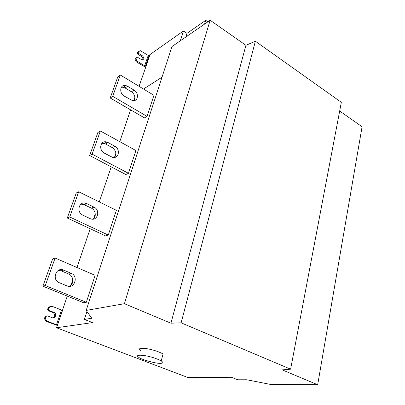<?xml version="1.0" encoding="UTF-8"?>
<svg xmlns="http://www.w3.org/2000/svg" width="405" height="405" viewBox="0 0 405 405"><rect width="100%" height="100%" fill="white"/><g stroke="black" fill="none" stroke-linecap="round" stroke-linejoin="round"><path stroke-width="0.61" d="M207.871 21.824L205.735 20.331L186.973 33.357L185.814 37.017M205.735 20.331L204.586 24.087M186.973 33.357L183.455 30.983L180.306 40.809M136.343 57.429L135.27 58.477L136.343 57.429L137.371 57.166L142.054 59.905C144.261 59.348 144.408 57.996 142.499 55.86L141.553 56.533L137.73 54.123L137.219 52.898L138.161 52.215L138.292 51.845L137.351 52.529L138.51 51.405M136.212 57.804C135.888 59.246 136.399 60.482 137.746 61.499L136.804 62.167C135.462 61.15 134.951 59.92 135.27 58.477M136.804 62.167L145.542 67.27M148.215 55.434L149.556 55.971L146.028 66.364L145.451 66.182L144.676 65.828L148.215 55.434L140.317 50.671L138.292 51.845M137.219 52.898L137.351 52.529M137.73 54.123L138.672 53.445L142.499 55.86M138.161 52.215L138.672 53.445M142.671 59.899C143.132 58.558 142.757 57.434 141.553 56.533M144.676 65.828L137.746 61.499M146.028 66.364L139.067 86.331M183.455 30.983L149.82 54.665L149.394 55.92M160.755 363.32C157.368 363.923 141.963 359.842 139.062 357.554C135.857 355.474 137.599 354.795 144.281 355.524C150.695 356.597 156.34 358.384 161.215 360.885C163.448 362.465 163.296 363.28 160.755 363.32M140.986 350.76C137.811 348.629 139.563 347.9 146.23 348.573C152.629 349.616 158.244 351.413 163.078 353.96L161.215 360.885M58.396 270.368L61.165 270.834L68.789 274.074C73.634 275.932 74.328 284.234 69.351 286.37M63.626 270.115L63.62 270.115C56.214 266.627 51.45 279.551 59.13 282.655L66.987 285.915C74.469 289.266 78.828 276.276 71.28 273.375L63.626 270.115L61.17 270.839M55.105 258.041L52.696 258.846L42.915 286.198L83.744 302.798L86.321 302.292L45.304 285.56L55.105 258.041L95.124 275.339L86.321 302.292M42.915 286.198L45.304 285.56M101.857 143.335L104.287 143.456L105.508 143.957L112.266 147.617C116.083 150.619 116.848 153.89 114.559 157.423M108.029 142.53L106.804 142.023C100.273 139.948 98.319 150.164 104.343 153.131L112.296 157.246C118.807 159.347 120.741 149.187 114.817 146.225L108.029 142.53L105.508 143.957M100.369 130.987L97.883 132.491L89.652 155.52L125.834 174.545L128.456 173.315L92.127 154.133L100.369 130.987L135.898 150.533L128.456 173.315M89.652 155.52L92.127 154.133M121.389 87.222L123.368 87.267L125.074 87.966L131.468 91.778C134.804 94.461 135.695 97.408 134.131 100.612M127.61 86.27L125.899 85.566C119.951 84.012 118.852 93.109 124.203 96.051L132.268 100.526C138.206 102.106 139.305 93.054 134.03 90.118L127.61 86.27L125.074 87.966M120.32 74.991L117.82 76.758L110.221 98L144.433 117.88L147.055 116.377L112.717 96.329L120.32 74.991L153.935 95.322L147.055 116.377M110.221 98L112.717 96.329M80.884 204.171L83.632 204.434L91.449 208.175C95.539 209.937 96.689 216.867 93.089 219.13M86.776 203.599L86.123 203.325C79.056 200.596 75.943 212.154 82.767 215.126L90.568 218.811C97.605 221.56 100.678 210.063 93.975 207.097L86.776 203.599L84.28 204.702M78.712 191.788L76.256 192.972L67.296 218.027L105.675 235.973L108.277 235.077L69.736 216.979L78.712 191.788L116.362 210.337L108.277 235.077M67.296 218.027L69.736 216.979M45.927 316.497L45.031 316.654L47.289 315.814L45.927 316.497L45.74 317.029C45.259 318.912 45.821 320.33 47.42 321.286L46.524 321.433C44.925 320.482 44.368 319.064 44.849 317.186L45.031 316.654M46.702 321.509L57.292 325.458M48.23 310.696L49.132 310.524L54.027 312.432L53.121 312.599L48.23 310.696L47.618 309.263L47.8 308.737C48.281 307.451 49.223 306.722 50.625 306.544M61.489 310.012L62.537 310.357L57.53 325.083L56.472 324.744L61.489 310.012L52.731 306.56C50.898 306.069 49.552 306.732 48.696 308.559L47.8 308.737M47.618 309.263L48.514 309.086L48.696 308.559M48.514 309.086L49.132 310.524M53.035 317.874C55.232 316.305 55.293 314.558 53.217 312.64M54.027 312.432L54.133 312.478C57.201 313.723 55.232 318.993 52.21 317.712L47.289 315.814M56.472 324.744L47.598 321.362M57.53 325.083L56.513 327.761L92.517 322.603L84.392 319.408L91.778 318.269L86.189 310.422L124.431 303.694L170.935 323.2L181.136 322.825L290.603 369.178L282.244 369.886L317.677 384.75L270.616 384.446L246.746 379.774L237.775 379.789L231.432 377.293L188.031 377.561L56.513 327.761M57.434 325.058L67.276 296.101M70.996 285.15L72.814 279.809M76.996 267.502L90.183 228.729M93.595 218.69L95.261 213.789M99.291 201.933L111.218 166.86M114.418 157.444L115.891 153.11M119.784 141.669L130.602 109.846M133.726 100.658L134.921 97.144M162.015 77.188L143.502 89.014M86.959 311.501L84.392 319.408M290.603 369.178L341.329 102.318L255.368 41.224L245.926 45.319L210.154 20.25L171.978 46.545L86.189 310.422M339.673 111.026L362.085 126.735L317.677 384.75M255.368 41.224L181.136 322.825M245.926 45.319L170.935 323.2M210.154 20.25L124.431 303.694M193.868 377.526L196.45 378.073L198.713 377.495M196.45 378.073L194.992 377.516M148.984 55.789L145.451 66.182M71.28 273.375L68.789 274.074M114.817 146.225L112.266 147.617M134.03 90.118L131.468 91.778M93.975 207.097L91.449 208.175M44.849 317.186L45.74 317.029M61.165 270.834L63.62 270.115M104.287 143.456L106.804 142.023M123.368 87.267L125.899 85.566M83.632 204.434L86.123 203.325M47.42 321.286L46.524 321.433M54.133 312.478L53.227 312.645"/></g></svg>
